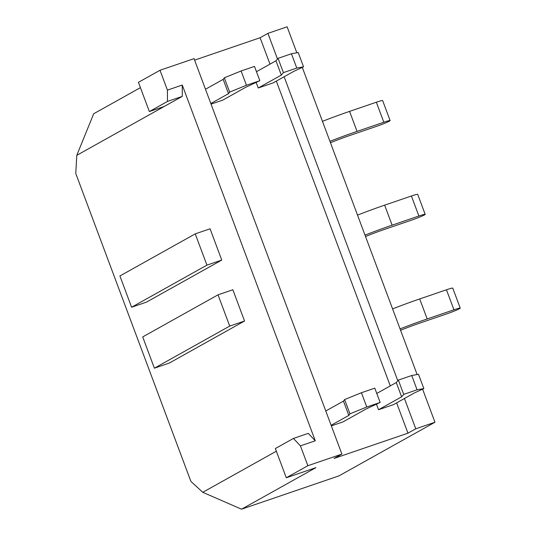 <?xml version="1.0" encoding="UTF-8"?>
<svg xmlns="http://www.w3.org/2000/svg" width="536" height="536" viewBox="0 0 536 536"><rect width="100%" height="100%" fill="white"/><g stroke="black" fill="none" stroke-linecap="round" stroke-linejoin="round"><path stroke-width="0.8" d="M392.587 308.897A46.826 3.075 -20.5 0 1 419.701 298.941L446.461 289.788A10.7 0.704 -20.5 0 1 452.759 288.127L460.236 308.133A10.7 0.704 -20.5 0 1 459.52 308.696A10.7 0.704 -20.5 0 1 446.481 313.969L419.722 323.121A25.42 1.668 159.5 0 0 400.606 330.276A46.893 3.082 -20.5 0 1 400.586 330.283M400.07 328.903A46.826 3.075 -20.5 0 1 427.185 318.947L453.945 309.795A10.7 0.704 -20.5 0 1 460.236 308.133M357.525 215.117A46.826 3.075 -20.5 0 1 384.64 205.161L411.4 196.009A10.7 0.704 -20.5 0 1 417.698 194.347L425.175 214.353A10.7 0.704 -20.5 0 1 424.458 214.916A10.7 0.704 -20.5 0 1 411.42 220.189L384.66 229.341A25.42 1.668 159.5 0 0 365.545 236.497A46.893 3.082 -20.5 0 1 365.525 236.503M365.003 235.123A46.826 3.075 -20.5 0 1 392.124 225.167L418.884 216.015A10.7 0.704 -20.5 0 1 425.175 214.353M322.464 121.337A46.826 3.075 -20.5 0 1 349.579 111.388L376.339 102.229A10.7 0.704 -20.5 0 1 382.63 100.567L390.114 120.573A10.7 0.704 -20.5 0 1 389.397 121.136A10.7 0.704 -20.5 0 1 376.359 126.409L349.599 135.561A25.42 1.668 159.5 0 0 330.484 142.717A46.893 3.082 -20.5 0 1 330.457 142.723M329.942 141.343A46.826 3.075 -20.5 0 1 357.056 131.394L383.816 122.235A10.7 0.704 -20.5 0 1 390.114 120.573M378.523 409.738L401.618 396.841L403.695 394.382L417.075 389.806L423.842 388.58L414.261 393.015L393.504 404.62L378.523 409.738L376.44 404.164M325.781 410.998L343.476 401.109L348.815 415.4L349.961 413.846L366.758 407.018L380.138 402.442L366.128 408.975L343.04 421.879L331.342 425.879M422.596 389.156L434.964 422.241L415.769 428.807L407.956 433.168L334.075 458.441L341.888 454.072L307.858 465.71L286.284 477.77L275.357 448.538L293.427 438.441L300.435 445.865L307.858 465.71M407.956 433.168L396.627 402.871M390.282 385.893L276.328 81.124M269.983 64.146L260.107 37.734L194.602 60.139M210.829 103.535L228.517 93.653L229.663 92.098L246.46 85.264L259.839 80.688L245.83 87.227L222.742 100.125L211.05 104.125M273.206 82.866L258.231 87.991L281.32 75.087L283.403 72.628L296.776 68.052L303.544 66.826L293.963 71.268L273.206 82.866M256.141 82.417L258.231 87.991M260.107 37.734L267.92 33.366L287.115 26.8L296.83 52.783M302.297 67.402L417.129 374.537M434.964 422.241L338.98 475.874L241.535 509.2L202.782 492.309L276.348 451.198M293.427 438.441L308.26 433.369L315.269 440.786L182.26 85.05L167.426 90.128L160.009 70.276L194.039 58.638L341.888 454.072M315.269 440.786L300.435 445.865M241.535 509.2L315.952 467.62L286.284 477.77M221.757 260.06L210.072 228.798L195.238 233.877L206.923 265.132L221.757 260.06L146.429 302.15L131.595 307.229L206.923 265.132M244.55 321.017L232.859 289.755L218.025 294.834L229.716 326.089L244.55 321.017L169.222 363.107L154.388 368.185L229.716 326.089M202.782 492.309L190.883 481.382L75.764 173.47L76.789 155.326L182.274 96.386L182.26 85.05M76.789 155.326L93.686 113.759L140.425 87.649M160.009 70.276L138.435 82.33L149.363 111.555L167.44 101.458L167.426 90.128M267.92 33.366L277.501 58.994M284.14 76.755L397.799 380.748M404.439 398.509L415.769 428.807M182.274 96.386L167.44 101.458M164.197 106.483L149.363 111.555M218.025 294.834L142.697 336.923L154.388 368.185M195.238 233.877L119.91 275.966L131.595 307.229M259.839 80.688L254.493 66.397L241.113 70.973L246.46 85.264M229.663 92.098L224.323 77.807L241.113 70.973M228.517 93.653L223.177 79.362L224.323 77.807M205.482 89.244L223.177 79.362M256.476 71.69L275.973 60.796L278.057 58.337L291.437 53.761L298.204 52.535L303.544 66.826M281.32 75.087L275.973 60.796M283.403 72.628L278.057 58.337M296.776 68.052L291.437 53.761M343.476 401.109L344.621 399.555L349.961 413.846M344.621 399.555L361.411 392.727L366.758 407.018M361.411 392.727L374.791 388.151L380.138 402.442M331.127 425.289L348.815 415.4M376.775 393.444L396.272 382.55L398.355 380.091L411.735 375.515L418.502 374.289L423.842 388.58M396.272 382.55L401.618 396.841M398.355 380.091L403.695 394.382M411.735 375.515L417.075 389.806M446.461 289.788L453.945 309.795M411.4 196.009L418.884 216.015M376.339 102.229L383.816 122.235M349.579 111.388L357.056 131.394M384.64 205.161L392.124 225.167M419.701 298.941L427.185 318.947"/></g></svg>
